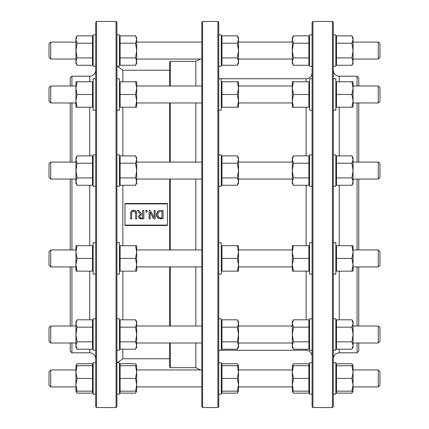 <?xml version="1.0" encoding="UTF-8"?>
<svg xmlns="http://www.w3.org/2000/svg" width="429" height="429" viewBox="0 0 429 429"><rect width="100%" height="100%" fill="white"/><g stroke="black" fill="none" stroke-linecap="round" stroke-linejoin="round"><path stroke-width="0.64" d="M167.407 203.893L124.973 203.893L124.973 225.107L167.407 225.107L167.407 203.502L124.973 203.502L124.973 203.893M124.973 225.107L124.973 225.498L167.407 225.498L167.407 225.107M132.658 210.323L133.644 210.226L131.381 211.009L130.572 213.594L130.572 218.892L131.698 218.892L131.698 213.567L132.062 211.883L133.644 211.186L135.221 211.883L135.585 213.594L135.585 218.892L136.712 218.892L136.712 213.594L135.902 211.009L133.644 210.226L134.652 210.333M130.572 213.594L130.641 212.58M131.065 211.39L131.73 210.725M135.559 212.94L135.51 212.602M135.559 210.725L136.524 212.044M136.529 212.06L136.712 213.594M149.104 210.403L149.104 218.892L150.155 218.892L150.155 212.173L153.577 218.892L155.175 218.892L155.175 210.403L154.124 210.403L154.124 217.723L150.37 210.403L149.104 210.403M157.363 211.781L158.135 211.084L156.403 214.639L156.644 213.095M160.371 210.424L158.607 210.827M156.853 216.774L156.403 214.639L158.119 218.216L163.09 218.892L163.09 210.403L161.138 210.403M161.106 211.379L161.964 211.379L161.964 217.911L158.864 217.406L157.577 214.656L158.757 211.942L161.106 211.379M158.628 218.49L157.282 217.455M161.159 218.892L160.285 218.86M137.285 210.403L140.304 214.098L138.54 216.586L139.505 218.441L143.849 218.892L143.849 210.403L142.723 210.403L142.723 213.781L141.431 213.781L138.749 210.403L137.285 210.403M141.602 217.911L140.256 217.626L139.72 216.495L140.197 215.165L142.723 214.72L142.723 217.911L141.602 217.911M141.661 218.892L140.444 218.811M139.741 218.581L139.087 218.098M138.583 217.085L138.54 216.586L140.304 214.098M147.163 210.403L145.801 210.403L145.801 212.028L147.163 212.028L147.163 210.403M170.372 86.009L170.372 61.331L169.525 62.184L169.525 86.009M169.525 102.981L169.525 162.087M169.525 179.059L169.525 249.941M169.525 266.913L169.525 326.019M169.525 342.991L169.525 366.816L170.372 367.669L195.833 367.669L200.509 369.948M358.757 86.009L358.757 77.88L357.062 76.185L357.062 86.009M357.062 102.981L357.062 162.087M357.062 179.059L357.062 249.941M357.062 266.913L357.062 326.019M357.062 342.991L357.062 352.815L339.242 352.815L339.242 349.206M357.062 352.815L358.757 351.12L358.757 342.991L378.276 342.991L353.072 342.991M358.757 326.019L358.757 266.913L378.276 266.913L353.072 266.913M358.757 249.941L358.757 179.059L378.276 179.059L353.072 179.059M358.757 162.087L358.757 102.981L378.276 102.981L353.072 102.981M71.938 86.009L71.938 76.185L70.243 77.88L70.243 86.009M75.928 102.981L50.724 102.981L70.243 102.981L70.243 162.087M75.928 179.059L50.724 179.059L70.243 179.059L70.243 249.941M75.928 266.913L50.724 266.913L70.243 266.913L70.243 326.019M75.928 342.991L50.724 342.991L70.243 342.991L70.243 351.12L71.938 352.815L71.938 342.991M71.938 326.019L71.938 266.913M71.938 249.941L71.938 179.059M71.938 162.087L71.938 102.981M71.938 352.815L89.758 352.815C93.366 353.169 95.345 355.148 95.699 358.757M96.546 21.45L95.699 22.297L95.699 406.703L96.546 407.55L96.546 21.45L116.066 21.45L116.066 407.55L96.546 407.55M116.066 407.55L116.913 406.703L116.913 22.297L116.066 21.45M202.622 21.45L201.769 22.297L201.769 406.703L202.622 407.55L202.622 21.45L217.894 21.45L217.894 407.55L202.622 407.55M201.769 214.5L201.769 179.059L136.685 179.059M136.685 162.087L201.769 162.087L201.769 102.981L136.685 102.981M136.685 86.009L201.769 86.009L201.769 59.481M201.769 387.339L201.769 369.519M201.769 179.483L201.769 161.663M218.742 78.797L221.289 78.797L221.289 110.194L218.742 110.194L218.742 154.874L221.289 154.874L221.289 186.272L218.742 186.272L218.742 242.728L221.289 242.728L221.289 274.126L218.742 274.126L218.742 318.806L221.289 318.806L221.289 350.203L218.742 350.203L218.742 386.282M218.742 362.73L221.289 362.73L221.289 394.128L218.742 394.128L218.742 406.703L218.742 22.297L217.894 21.45M312.934 21.45L312.087 22.297L312.087 406.703L312.934 407.55L312.934 21.45L332.454 21.45L332.454 407.55L312.934 407.55M312.087 214.5L312.087 110.194L309.54 110.194L309.54 78.797L312.087 78.797L312.087 72.791C311.733 76.394 309.754 78.378 306.145 78.727L306.145 81.767M332.454 407.55L333.301 406.703L333.301 22.297L332.454 21.45M169.525 358.757L122.855 358.757L122.855 349.206M218.742 350.273L306.145 350.273C309.754 350.622 311.733 352.606 312.087 356.209M378.276 59.052L379.971 57.357L379.971 43.779L378.276 42.085L378.276 59.052L353.072 59.052M75.928 59.052L50.724 59.052L50.724 42.085L75.928 42.085M50.724 42.085L49.029 43.779L49.029 57.357L50.724 59.052M379.971 101.282L379.971 87.704L378.276 86.009L378.276 102.981L379.971 101.282M50.724 86.009L49.029 87.704L49.029 101.282L50.724 102.981L50.724 86.009L75.928 86.009M379.971 177.365L379.971 163.787L378.276 162.087L378.276 179.059L379.971 177.365M50.724 162.087L49.029 163.787L49.029 177.365L50.724 179.059L50.724 162.087L75.928 162.087M379.971 265.213L379.971 251.635L378.276 249.941L378.276 266.913L379.971 265.213L378.276 266.913M50.724 249.941L49.029 251.635L49.029 265.213L50.724 266.913L50.724 249.941L75.928 249.941M379.971 341.296L379.971 327.718L378.276 326.019L378.276 342.991L379.971 341.296L378.276 342.991M50.724 326.019L49.029 327.718L49.029 341.296L50.724 342.991L50.724 326.019L75.928 326.019M378.276 386.915L379.971 385.221L379.971 371.643L378.276 369.948L378.276 386.915L353.072 386.915M50.724 386.915L50.724 369.948L49.029 371.643L49.029 385.221L50.724 386.915L75.928 386.915M136.685 386.915L201.769 386.915M238.513 386.915L292.315 386.915M351.936 319.809L353.072 321.777L353.072 347.233L351.936 349.206L353.072 345.527L351.936 341.854L353.072 334.507L351.936 327.155L353.072 323.482L351.936 319.809L336.524 319.809L336.524 327.155L351.936 327.155M336.524 327.155L336.524 349.206L351.936 349.206M336.524 341.854L351.936 341.854M333.301 350.203L335.848 350.203L335.848 318.806L333.301 318.806M293.452 349.206L292.315 347.233L292.315 321.777L293.452 319.809L292.315 323.482L293.452 327.155L292.315 334.507L293.452 341.854L292.315 345.527L293.452 349.206L308.859 349.206L308.859 341.854L293.452 341.854M308.859 341.854L308.859 319.809L293.452 319.809M308.859 327.155L293.452 327.155M312.087 318.806L309.54 318.806L309.54 350.203L312.087 350.203M237.376 319.809L238.513 321.777L238.513 347.233L237.376 349.206L238.513 345.527L237.376 341.854L238.513 334.507L237.376 327.155L238.513 323.482L237.376 319.809L221.97 319.809L221.97 327.155L237.376 327.155M221.97 327.155L221.97 349.206L237.376 349.206M221.97 341.854L237.376 341.854M135.548 319.809L136.685 321.777L136.685 347.233L135.548 349.206L136.685 345.527L135.548 341.854L136.685 334.507L135.548 327.155L136.685 323.482L135.548 319.809L120.141 319.809L120.141 327.155L135.548 327.155M120.141 327.155L120.141 349.206L135.548 349.206M120.141 341.854L135.548 341.854M116.913 350.203L119.46 350.203L119.46 318.806L116.913 318.806M77.064 349.206L75.928 347.233L75.928 321.777L77.064 319.809L75.928 323.482L77.064 327.155L75.928 334.507L77.064 341.854L75.928 345.527L77.064 349.206L92.476 349.206L92.476 341.854L77.064 341.854M92.476 341.854L92.476 319.809L77.064 319.809M92.476 327.155L77.064 327.155M95.699 318.806L93.152 318.806L93.152 350.203L95.699 350.203M353.072 245.699L353.072 271.155L351.936 271.155L353.072 264.79L351.936 258.424L353.072 252.059L351.936 245.699L353.072 245.699M351.936 271.155L336.524 271.155L336.524 245.699L351.936 245.699M336.524 258.424L351.936 258.424M333.301 274.126L335.848 274.126L335.848 242.728L333.301 242.728M292.315 267.036L292.315 249.817M292.315 252.059L292.315 245.699L293.452 245.699L292.315 252.059L293.452 258.424L292.315 264.79L293.452 271.155L292.315 271.155L292.315 264.79M293.452 271.155L308.859 271.155L308.859 245.699L293.452 245.699M308.859 258.424L293.452 258.424M312.087 274.126L312.087 242.728L309.54 242.728L309.54 274.126L312.087 274.126M238.513 245.699L238.513 271.155L237.376 271.155L238.513 264.79L237.376 258.424L238.513 252.059L237.376 245.699L238.513 245.699M237.376 271.155L221.97 271.155L221.97 245.699L237.376 245.699M221.97 258.424L237.376 258.424M136.685 245.699L136.685 271.155L135.548 271.155L136.685 264.79L135.548 258.424L136.685 252.059L135.548 245.699L136.685 245.699M135.548 271.155L120.141 271.155L120.141 245.699L135.548 245.699M120.141 258.424L135.548 258.424M116.913 274.126L119.46 274.126L119.46 242.728L116.913 242.728M75.928 267.036L75.928 249.817M75.928 252.059L75.928 245.699L77.064 245.699L75.928 252.059L77.064 258.424L75.928 264.79L77.064 271.155L75.928 271.155L75.928 264.79M77.064 271.155L92.476 271.155L92.476 245.699L77.064 245.699M92.476 258.424L77.064 258.424M95.699 242.728L93.152 242.728L93.152 274.126L95.699 274.126M353.072 181.596L353.072 183.301L351.936 185.274L353.072 181.596L351.936 177.922L353.072 170.576L353.072 181.596M351.936 155.877L353.072 157.845L353.072 170.576L351.936 163.224L353.072 159.55L351.936 155.877L336.524 155.877L336.524 185.274L351.936 185.274M336.524 177.922L351.936 177.922M336.524 163.224L351.936 163.224M333.301 186.272L335.848 186.272L335.848 154.874L333.301 154.874M292.315 170.576L292.315 157.845L293.452 155.877L292.315 159.55L293.452 163.224L292.315 170.576L293.452 177.922L292.315 181.596L292.315 170.576M293.452 185.274L292.315 183.301L292.315 181.596L293.452 185.274L308.859 185.274L308.859 163.224L293.452 163.224M308.859 163.224L308.859 155.877L293.452 155.877M308.859 177.922L293.452 177.922M312.087 154.874L309.54 154.874L309.54 186.272L312.087 186.272M238.513 181.596L238.513 183.301L237.376 185.274L238.513 181.596L237.376 177.922L238.513 170.576L238.513 181.596M237.376 155.877L238.513 157.845L238.513 170.576L237.376 163.224L238.513 159.55L237.376 155.877L221.97 155.877L221.97 185.274L237.376 185.274M221.97 177.922L237.376 177.922M221.97 163.224L237.376 163.224M136.685 181.596L136.685 183.301L135.548 185.274L136.685 181.596L135.548 177.922L136.685 170.576L136.685 181.596M135.548 155.877L136.685 157.845L136.685 170.576L135.548 163.224L136.685 159.55L135.548 155.877L120.141 155.877L120.141 185.274L135.548 185.274M120.141 177.922L135.548 177.922M120.141 163.224L135.548 163.224M116.913 186.272L119.46 186.272L119.46 154.874L116.913 154.874M75.928 170.576L75.928 157.845L77.064 155.877L75.928 159.55L77.064 163.224L75.928 170.576L77.064 177.922L75.928 181.596L75.928 170.576M77.064 185.274L75.928 183.301L75.928 181.596L77.064 185.274L92.476 185.274L92.476 163.224L77.064 163.224M92.476 163.224L92.476 155.877L77.064 155.877M92.476 177.922L77.064 177.922M95.699 154.874L93.152 154.874L93.152 186.272L95.699 186.272M353.072 85.886L353.072 103.105M353.072 100.858L353.072 107.223L351.936 107.223L353.072 100.858L351.936 94.493L353.072 88.127L351.936 81.767L353.072 81.767L353.072 88.127M351.936 81.767L336.524 81.767L336.524 107.223L351.936 107.223M336.524 94.493L351.936 94.493M336.524 106.333L335.848 106.333M333.301 78.797L335.848 78.797L335.848 110.194L333.301 110.194M292.315 103.105L292.315 85.886M292.315 88.127L292.315 81.767L293.452 81.767L292.315 88.127L293.452 94.493L292.315 100.858L293.452 107.223L292.315 107.223L292.315 100.858M293.452 107.223L308.859 107.223L308.859 81.767L293.452 81.767M308.859 94.493L293.452 94.493M308.859 82.658L309.54 82.658M238.513 85.886L238.513 103.105M238.513 100.858L238.513 107.223L237.376 107.223L238.513 100.858L237.376 94.493L238.513 88.127L237.376 81.767L238.513 81.767L238.513 88.127M237.376 81.767L221.97 81.767L221.97 107.223L237.376 107.223M221.97 94.493L237.376 94.493M221.97 106.333L221.289 106.333M136.685 85.886L136.685 103.105M136.685 100.858L136.685 107.223L135.548 107.223L136.685 100.858L135.548 94.493L136.685 88.127L135.548 81.767L136.685 81.767L136.685 88.127M135.548 81.767L120.141 81.767L120.141 107.223L135.548 107.223M120.141 94.493L135.548 94.493M120.141 106.333L119.46 106.333M116.913 78.797L119.46 78.797L119.46 110.194L116.913 110.194M75.928 103.105L75.928 85.886M75.928 88.127L75.928 81.767L77.064 81.767L75.928 88.127L77.064 94.493L75.928 100.858L77.064 107.223L75.928 107.223L75.928 100.858M77.064 107.223L92.476 107.223L92.476 81.767L77.064 81.767M92.476 94.493L77.064 94.493M92.476 82.658L93.152 82.658M95.699 110.194L93.152 110.194L93.152 78.797L95.699 78.797M353.072 50.568L353.072 63.299L351.936 65.267L353.072 61.594L351.936 57.915L353.072 50.568L351.936 43.222L353.072 39.543L353.072 50.568M351.936 35.87L353.072 37.838L353.072 39.543L351.936 35.87L336.524 35.87L336.524 57.915L351.936 57.915M336.524 57.915L336.524 65.267L351.936 65.267M336.524 43.222L351.936 43.222M333.301 66.27L335.848 66.27L335.848 34.872L333.301 34.872M292.315 39.543L292.315 37.838L293.452 35.87L292.315 39.543L293.452 43.222L292.315 50.568L292.315 39.543M293.452 65.267L292.315 63.299L292.315 50.568L293.452 57.915L292.315 61.594L293.452 65.267L308.859 65.267L308.859 35.87L293.452 35.87M308.859 43.222L293.452 43.222M308.859 57.915L293.452 57.915M312.087 64.162L312.087 34.872L309.54 34.872L309.54 66.27L312.087 66.27M238.513 50.568L238.513 63.299L237.376 65.267L238.513 61.594L237.376 57.915L238.513 50.568L237.376 43.222L238.513 39.543L238.513 50.568M237.376 35.87L238.513 37.838L238.513 39.543L237.376 35.87L221.97 35.87L221.97 57.915L237.376 57.915M221.97 57.915L221.97 65.267L237.376 65.267M221.97 43.222L237.376 43.222M218.742 66.27L221.289 66.27L221.289 34.872L218.742 34.872M136.685 50.568L136.685 63.299L135.548 65.267L136.685 61.594L135.548 57.915L136.685 50.568L135.548 43.222L136.685 39.543L136.685 50.568M135.548 35.87L136.685 37.838L136.685 39.543L135.548 35.87L120.141 35.87L120.141 57.915L135.548 57.915M120.141 57.915L120.141 65.267L135.548 65.267M120.141 43.222L135.548 43.222M116.913 66.27L119.46 66.27L119.46 34.872L116.913 34.872M75.928 39.543L75.928 37.838L77.064 35.87L75.928 39.543L77.064 43.222L75.928 50.568L75.928 39.543M77.064 65.267L75.928 63.299L75.928 50.568L77.064 57.915L75.928 61.594L77.064 65.267L92.476 65.267L92.476 35.87L77.064 35.87M92.476 43.222L77.064 43.222M92.476 57.915L77.064 57.915M95.699 34.872L93.152 34.872L93.152 66.27L95.699 66.27M352.815 365.701L351.936 363.733L336.524 363.733L336.524 365.701L353.072 365.701L353.072 391.162L351.936 391.162L353.072 384.797L351.936 378.432L353.072 372.066L351.936 365.701M336.524 365.701L336.524 393.13L351.936 393.13L352.815 391.162M292.573 391.162L293.452 393.13L308.859 393.13L308.859 391.162L292.315 391.162L292.315 369.819M308.859 391.162L308.859 363.733L293.452 363.733L292.573 365.701M238.256 365.701L237.376 363.733L221.97 363.733L221.97 365.701L238.513 365.701L238.513 391.162L237.376 391.162L238.513 384.797L237.376 378.432L238.513 372.066L237.376 365.701M221.97 365.701L221.97 393.13L237.376 393.13L238.256 391.162M136.427 365.701L135.548 363.733L120.141 363.733L120.141 365.701L136.685 365.701L136.685 391.162L135.548 391.162L136.685 384.797L135.548 378.432L136.685 372.066L135.548 365.701M120.141 365.701L120.141 393.13L135.548 393.13L136.427 391.162M76.185 391.162L77.064 393.13L92.476 393.13L92.476 391.162L75.928 391.162L75.928 369.819M92.476 391.162L92.476 363.733L77.064 363.733L76.185 365.701M336.524 378.432L351.936 378.432M336.524 391.162L351.936 391.162M333.301 394.128L335.848 394.128L335.848 362.73L333.301 362.73M292.315 387.044L292.315 384.797L293.452 391.162M292.315 372.066L292.315 365.701L293.452 365.701L292.315 372.066L293.452 378.432L292.315 384.797M308.859 365.701L293.452 365.701M308.859 378.432L293.452 378.432M312.087 362.73L309.54 362.73L309.54 394.128L312.087 394.128M221.97 378.432L237.376 378.432M221.97 391.162L237.376 391.162M120.141 378.432L135.548 378.432M120.141 391.162L135.548 391.162M116.913 394.128L119.46 394.128L119.46 362.73L116.913 362.73L116.913 386.282M75.928 387.044L75.928 384.797L77.064 391.162M75.928 372.066L75.928 365.701L77.064 365.701L75.928 372.066L77.064 378.432L75.928 384.797M92.476 365.701L77.064 365.701M92.476 378.432L77.064 378.432M95.699 362.73L93.152 362.73L93.152 394.128L95.699 394.128M339.242 319.809L339.242 271.155M339.242 245.699L339.242 185.274M339.242 155.877L339.242 107.223M339.242 81.767L339.242 76.185C335.634 75.831 333.655 73.852 333.301 70.243M89.758 185.274L89.758 245.699M89.758 271.155L89.758 319.809M89.758 349.206L89.758 352.815M71.938 76.185L89.758 76.185L89.758 81.767M89.758 107.223L89.758 155.877M170.372 367.669L170.372 342.991M170.372 326.019L170.372 266.913M170.372 249.941L170.372 179.059M170.372 162.087L170.372 102.981M195.833 179.059L195.833 249.941M195.833 266.913L195.833 326.019M195.833 342.991L195.833 367.669M170.372 61.331L195.833 61.331L195.833 86.009M195.833 102.981L195.833 162.087M122.855 319.809L122.855 271.155M122.855 245.699L122.855 185.274M122.855 155.877L122.855 107.223M122.855 81.767L122.855 70.243L117.251 66.27M306.145 185.274L306.145 245.699M306.145 271.155L306.145 319.809M306.145 349.206L306.145 350.273M306.145 107.223L306.145 155.877M357.062 76.185L339.242 76.185M217.894 407.55L218.742 406.703M195.833 61.331L200.509 59.052M122.855 358.757L117.251 362.73M122.855 70.243L169.525 70.243M306.145 78.727L218.742 78.727M339.242 352.815C335.634 353.169 333.655 355.148 333.301 358.757M89.758 76.185C93.366 75.831 95.345 73.852 95.699 70.243M378.276 42.085L353.072 42.085M292.315 42.085L238.513 42.085M201.769 42.085L136.685 42.085M292.315 59.052L238.513 59.052M201.769 59.052L136.685 59.052M378.276 86.009L353.072 86.009M292.315 86.009L238.513 86.009M292.315 102.981L238.513 102.981M378.276 162.087L353.072 162.087M292.315 162.087L238.513 162.087M292.315 179.059L238.513 179.059M379.971 251.635L378.276 249.941L353.072 249.941M292.315 249.941L238.513 249.941M201.769 249.941L136.685 249.941M292.315 266.913L238.513 266.913M201.769 266.913L136.685 266.913M378.276 326.019L353.072 326.019M292.315 326.019L238.513 326.019M201.769 326.019L136.685 326.019M292.315 342.991L238.513 342.991M201.769 342.991L136.685 342.991M379.971 371.643L378.276 369.948L353.072 369.948M292.315 369.948L238.513 369.948M201.769 369.948L136.685 369.948M75.928 369.948L50.724 369.948M49.029 341.296L50.724 342.991M49.029 177.365L50.724 179.059M49.029 101.282L50.724 102.981M335.848 346.342L336.524 346.342M335.848 322.667L336.524 322.667M309.54 322.667L308.859 322.667M309.54 346.342L308.859 346.342M221.289 346.342L221.97 346.342M221.289 322.667L221.97 322.667M119.46 346.342L120.141 346.342M119.46 322.667L120.141 322.667M93.152 322.667L92.476 322.667M93.152 346.342L92.476 346.342M335.848 270.265L336.524 270.265M335.848 246.589L336.524 246.589M309.54 246.589L308.859 246.589M309.54 270.265L308.859 270.265M221.289 270.265L221.97 270.265M221.289 246.589L221.97 246.589M119.46 270.265L120.141 270.265M119.46 246.589L120.141 246.589M93.152 246.589L92.476 246.589M93.152 270.265L92.476 270.265M335.848 182.411L336.524 182.411M335.848 158.735L336.524 158.735M309.54 158.735L308.859 158.735M309.54 182.411L308.859 182.411M221.289 182.411L221.97 182.411M221.289 158.735L221.97 158.735M119.46 182.411L120.141 182.411M119.46 158.735L120.141 158.735M93.152 158.735L92.476 158.735M93.152 182.411L92.476 182.411M335.848 82.658L336.524 82.658M309.54 106.333L308.859 106.333M221.289 82.658L221.97 82.658M119.46 82.658L120.141 82.658M93.152 106.333L92.476 106.333M335.848 62.409L336.524 62.409M335.848 38.733L336.524 38.733M309.54 38.733L308.859 38.733M309.54 62.409L308.859 62.409M221.289 62.409L221.97 62.409M221.289 38.733L221.97 38.733M119.46 62.409L120.141 62.409M119.46 38.733L120.141 38.733M93.152 38.733L92.476 38.733M93.152 62.409L92.476 62.409M353.072 365.701L351.936 363.733M353.072 391.162L351.936 393.13M292.315 391.162L293.452 393.13M292.315 365.701L293.452 363.733M238.513 365.701L237.376 363.733M238.513 391.162L237.376 393.13M136.685 365.701L135.548 363.733M136.685 391.162L135.548 393.13M75.928 391.162L77.064 393.13M75.928 365.701L77.064 363.733M335.848 390.267L336.524 390.267M335.848 366.591L336.524 366.591M309.54 366.591L308.859 366.591M309.54 390.267L308.859 390.267M221.289 390.267L221.97 390.267M221.289 366.591L221.97 366.591M119.46 390.267L120.141 390.267M119.46 366.591L120.141 366.591M93.152 366.591L92.476 366.591M93.152 390.267L92.476 390.267"/></g></svg>
